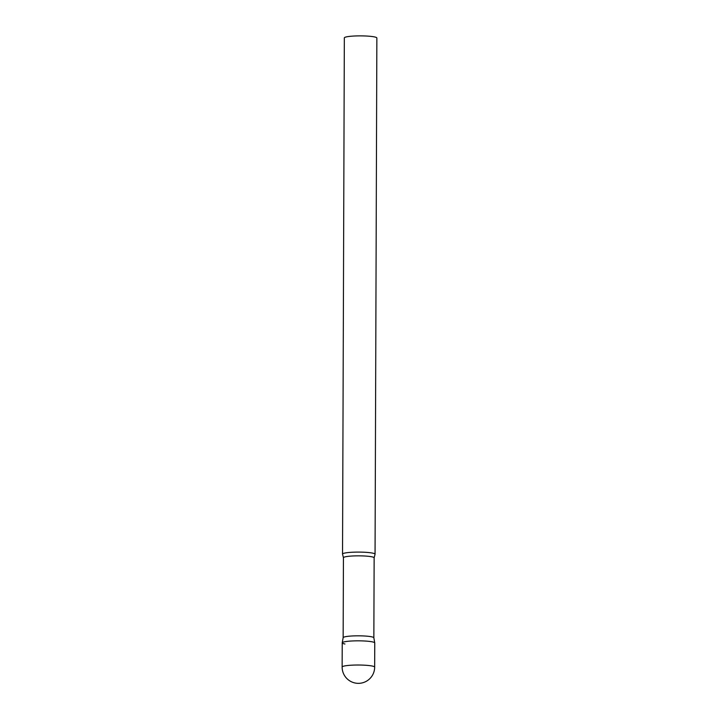 <?xml version="1.0" encoding="UTF-8"?>
<svg xmlns="http://www.w3.org/2000/svg" width="719" height="719" viewBox="0 0 719 719"><rect width="100%" height="100%" fill="white"/><g stroke="black" fill="none" stroke-linecap="round" stroke-linejoin="round"><path stroke-width="1.08" d="M374.662 667.142L374.752 642.957A16.267 2.067 -179.8 0 0 366.169 641.105A16.267 2.067 -179.8 0 0 349.47 641.15A16.267 2.067 -179.8 0 0 342.226 642.84L342.136 667.025A16.267 16.267 0 0 0 355.303 683.05A16.267 16.267 0 0 0 374.662 667.142A16.267 2.067 -179.8 0 0 371.939 665.983A16.267 2.067 -179.8 0 0 349.38 665.336A16.267 2.067 -179.8 0 0 342.136 667.025M344.949 643.999A16.267 2.067 0.2 0 1 342.226 642.795A16.267 2.067 0.2 0 1 353.955 640.899A16.267 2.067 0.2 0 1 372.02 641.797A16.267 2.067 0.2 0 1 374.743 642.912L373.853 637.789L374.141 557.845A15.351 1.95 0.2 0 0 371.561 556.749A15.351 1.95 0.2 0 0 354.341 555.913A15.351 1.95 0.2 0 0 343.43 557.737L343.152 637.699A15.351 1.95 0.2 0 1 343.152 637.681A15.351 1.95 0.2 0 1 354.224 635.884A15.351 1.95 0.2 0 1 371.283 636.737A15.351 1.95 0.2 0 1 373.853 637.789A15.351 1.95 0.2 0 1 373.853 637.834M343.43 557.737L342.568 554.25A16.267 2.067 0.2 0 1 342.532 554.106A16.267 2.067 0.2 0 1 354.09 552.165A16.267 2.067 0.2 0 1 372.325 553.064A16.267 2.067 0.2 0 1 375.057 554.214A16.267 2.067 0.2 0 1 375.021 554.358L374.141 557.845M342.532 554.106L344.338 37.891A16.267 2.067 0.2 0 1 355.887 35.95A16.267 2.067 0.2 0 1 374.132 36.849A16.267 2.067 0.2 0 1 376.864 37.999L375.057 554.214M343.152 637.681L342.226 642.795"/></g></svg>
